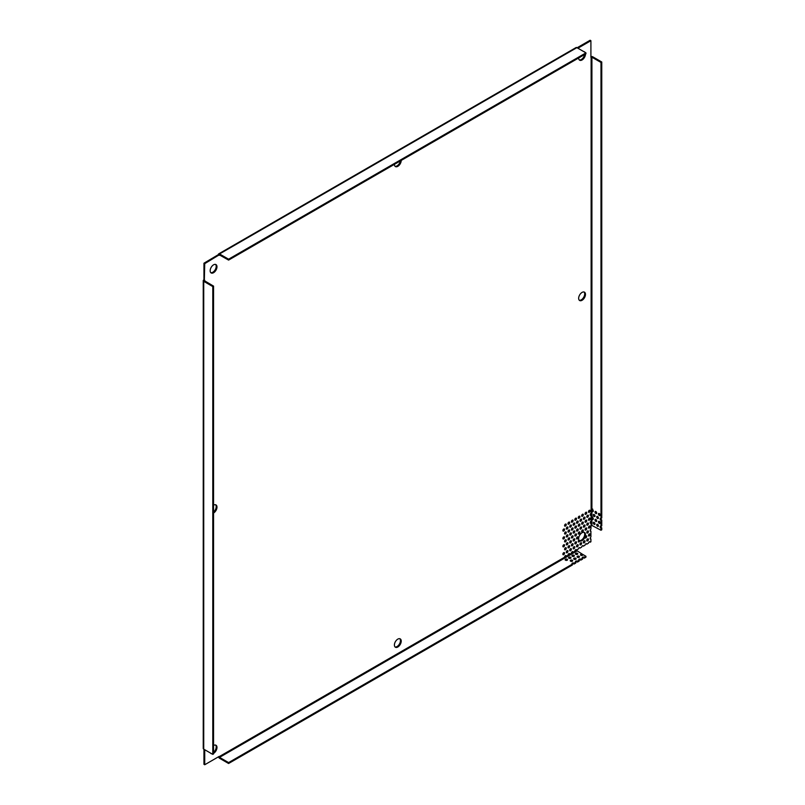 <?xml version="1.0" encoding="UTF-8"?>
<svg xmlns="http://www.w3.org/2000/svg" width="805" height="805" viewBox="0 0 805 805"><rect width="100%" height="100%" fill="white"/><g stroke="black" fill="none" stroke-linecap="round" stroke-linejoin="round"><path stroke-width="1.21" d="M210.799 272.664A4.83 2.787 120 0 0 212.792 272.261A4.83 2.787 120 0 0 215.831 268.367A4.83 2.787 120 0 0 215.559 264.422M213.567 272.704A4.83 2.787 120 0 0 216.716 268.457A4.83 2.787 120 0 0 215.982 264.593A4.83 2.787 120 0 0 213.567 264.825A4.83 2.787 120 0 0 210.417 269.081A4.83 2.787 120 0 0 211.152 272.945A4.83 2.787 120 0 0 213.567 272.704M213.567 752.373A4.83 2.787 120 0 0 215.559 745.078M213.567 753.369A4.83 2.787 120 0 0 216.716 749.123A4.83 2.787 120 0 0 215.982 745.249A4.83 2.787 120 0 0 213.567 745.49M579.298 300.245A4.83 2.787 120 0 0 581.29 299.842A4.83 2.787 120 0 0 584.319 295.948A4.83 2.787 120 0 0 584.058 292.004M582.065 300.285A4.83 2.787 120 0 0 585.215 296.039A4.83 2.787 120 0 0 584.48 292.175A4.83 2.787 120 0 0 582.065 292.406A4.83 2.787 120 0 0 578.916 296.663A4.83 2.787 120 0 0 579.65 300.527A4.83 2.787 120 0 0 582.065 300.285M579.811 540.94A4.83 2.787 120 0 0 582.065 540.618A4.83 2.787 120 0 0 585.215 536.371A4.83 2.787 120 0 0 584.48 532.497A4.83 2.787 120 0 0 582.065 532.739A4.83 2.787 120 0 0 578.906 539.994A1.208 0.694 120 0 0 578.262 541.051A1.208 0.694 120 0 0 578.473 541.906A1.208 0.694 120 0 0 579.811 540.94L579.037 540.487A4.83 2.787 120 0 0 581.29 540.175A4.83 2.787 120 0 0 584.319 536.281A4.83 2.787 120 0 0 584.058 532.336M579.298 59.922A4.83 2.787 120 0 0 581.29 59.51A4.83 2.787 120 0 0 584.611 54.549M578.654 57.99A4.83 2.787 120 0 0 579.65 60.194A4.83 2.787 120 0 0 582.065 59.962A4.83 2.787 120 0 0 585.477 54.046M585.014 52.325A4.83 2.787 120 0 0 584.48 51.842A4.83 2.787 120 0 0 583.786 51.621M213.567 512.04A4.83 2.787 120 0 0 215.559 504.755M213.567 513.037A4.83 2.787 120 0 0 216.716 508.79A4.83 2.787 120 0 0 215.982 504.916A4.83 2.787 120 0 0 213.567 505.158M590.166 514.848A1.208 0.694 120 0 0 590.236 514.808A1.208 0.694 120 0 0 590.347 514.737L591.122 515.19L591.635 514.536M591.021 515.26A1.208 0.694 120 0 0 591.122 515.19L591.122 513.228A1.208 0.694 120 0 0 591.021 513.288A1.208 0.694 120 0 0 590.226 514.345A1.208 0.694 120 0 0 590.417 515.321A1.208 0.694 120 0 0 591.021 515.26M565.432 555.641A1.208 0.694 120 0 0 564.577 557.241L566.277 556.265A1.208 0.694 120 0 0 566.026 555.581A1.208 0.694 120 0 0 565.432 555.641M568.843 553.669A1.208 0.694 120 0 0 567.998 555.269L569.688 554.293A1.208 0.694 120 0 0 569.447 553.609A1.208 0.694 120 0 0 568.843 553.669M572.254 551.697A1.208 0.694 120 0 0 571.409 553.297L573.1 552.321A1.208 0.694 120 0 0 572.858 551.636A1.208 0.694 120 0 0 572.254 551.697M577.889 48.22L590.91 40.703L590.91 57.346L591.917 57.215L600.983 62.448L600.983 518.46A1.208 0.694 -120 0 0 600.379 518.4A1.208 0.694 -120 0 0 600.188 519.366A1.208 0.694 -120 0 0 600.983 520.422L600.983 526.339A1.208 0.694 -120 0 0 600.379 526.279A1.208 0.694 -120 0 0 600.188 527.245A1.208 0.694 -120 0 0 600.983 528.301L600.983 530.254L591.122 525.021L590.91 529.116A1.208 0.694 120 0 0 590.206 530.183A1.208 0.694 120 0 0 590.417 531.079A1.208 0.694 120 0 0 590.91 531.069L590.91 536.995A1.208 0.694 120 0 0 590.206 538.062A1.208 0.694 120 0 0 590.417 538.958A1.208 0.694 120 0 0 590.91 538.948L590.91 541.785L590.156 542.218A1.208 0.694 120 0 0 589.914 541.795A1.208 0.694 120 0 0 589.31 541.846A1.208 0.694 120 0 0 588.465 543.194L586.744 544.19A1.208 0.694 120 0 0 586.503 543.757A1.208 0.694 120 0 0 585.899 543.818A1.208 0.694 120 0 0 585.054 545.166L583.333 546.162A1.208 0.694 120 0 0 583.092 545.73A1.208 0.694 120 0 0 582.488 545.79A1.208 0.694 120 0 0 581.643 547.138L579.922 548.135A1.208 0.694 120 0 0 579.681 547.702A1.208 0.694 120 0 0 579.077 547.762A1.208 0.694 120 0 0 578.231 549.111L576.511 550.097A1.208 0.694 120 0 0 576.269 549.674A1.208 0.694 120 0 0 575.666 549.735A1.208 0.694 120 0 0 574.82 551.334L576.501 550.409L582.357 554.202A1.208 0.694 0 0 0 580.858 554.293A1.208 0.694 0 0 0 580.506 554.786A1.208 0.694 0 0 0 581.25 555.43A1.208 0.694 0 0 0 582.558 555.279A1.208 0.694 0 0 0 582.921 554.786A1.208 0.694 0 0 0 582.729 554.414L585.949 556.275L584.269 557.251A1.208 0.694 0 0 0 582.558 557.251A1.208 0.694 0 0 0 582.206 557.744A1.208 0.694 0 0 0 582.558 558.237L582.558 559.133L580.858 560.119L580.858 559.223A1.208 0.694 0 0 0 579.147 559.223A1.208 0.694 0 0 0 578.795 559.717A1.208 0.694 0 0 0 579.147 560.21L579.147 561.105L577.447 562.091A1.208 0.694 0 0 0 575.736 562.091A1.208 0.694 0 0 0 575.666 562.132M590.166 522.727A1.208 0.694 120 0 0 590.236 522.687A1.208 0.694 120 0 0 590.347 522.616L591.122 523.069L591.635 522.415M591.021 523.139A1.208 0.694 120 0 0 591.122 523.069L591.122 521.107A1.208 0.694 120 0 0 591.021 521.167A1.208 0.694 120 0 0 590.226 522.234A1.208 0.694 120 0 0 590.417 523.2A1.208 0.694 120 0 0 591.021 523.139M584.188 542.832A1.208 0.694 120 0 0 584.983 541.775A1.208 0.694 120 0 0 584.792 540.809A1.208 0.694 120 0 0 584.188 540.869A1.208 0.694 120 0 0 583.404 541.926A1.208 0.694 120 0 0 583.595 542.892A1.208 0.694 120 0 0 584.188 542.832M583.343 542.429A1.208 0.694 120 0 0 583.414 542.389A1.208 0.694 120 0 0 584.269 540.829M580.777 544.804A1.208 0.694 120 0 0 581.572 543.737A1.208 0.694 120 0 0 581.381 542.771A1.208 0.694 120 0 0 580.777 542.832A1.208 0.694 120 0 0 579.992 543.898A1.208 0.694 120 0 0 580.174 544.864A1.208 0.694 120 0 0 580.777 544.804M579.932 544.391A1.208 0.694 120 0 0 580.003 544.361A1.208 0.694 120 0 0 580.858 542.801M577.366 546.776A1.208 0.694 120 0 0 578.161 545.71A1.208 0.694 120 0 0 577.97 544.744A1.208 0.694 120 0 0 577.366 544.804A1.208 0.694 120 0 0 576.581 545.871A1.208 0.694 120 0 0 576.762 546.837A1.208 0.694 120 0 0 577.366 546.776M576.521 546.364A1.208 0.694 120 0 0 576.591 546.323A1.208 0.694 120 0 0 577.437 544.764M570.544 550.711A1.208 0.694 120 0 0 571.329 549.654A1.208 0.694 120 0 0 571.148 548.688A1.208 0.694 120 0 0 570.544 548.748A1.208 0.694 120 0 0 569.759 549.805A1.208 0.694 120 0 0 569.94 550.771A1.208 0.694 120 0 0 570.544 550.711M569.698 550.308A1.208 0.694 120 0 0 569.769 550.268A1.208 0.694 120 0 0 570.614 548.708M567.133 552.683A1.208 0.694 120 0 0 567.917 551.626A1.208 0.694 120 0 0 567.736 550.65A1.208 0.694 120 0 0 567.133 550.711A1.208 0.694 120 0 0 566.348 551.777A1.208 0.694 120 0 0 566.529 552.743A1.208 0.694 120 0 0 567.133 552.683M566.287 552.27A1.208 0.694 120 0 0 566.358 552.24A1.208 0.694 120 0 0 567.203 550.68M563.721 554.655A1.208 0.694 120 0 0 564.506 553.588A1.208 0.694 120 0 0 564.325 552.622A1.208 0.694 120 0 0 563.721 552.683A1.208 0.694 120 0 0 562.937 553.749A1.208 0.694 120 0 0 563.118 554.715A1.208 0.694 120 0 0 563.721 554.655M562.876 554.242A1.208 0.694 120 0 0 562.947 554.202A1.208 0.694 120 0 0 563.792 552.643M589.31 535.939A1.208 0.694 120 0 0 590.095 534.882A1.208 0.694 120 0 0 589.914 533.906A1.208 0.694 120 0 0 589.31 533.967A1.208 0.694 120 0 0 588.525 535.033A1.208 0.694 120 0 0 588.707 535.999A1.208 0.694 120 0 0 589.31 535.939M588.465 535.526A1.208 0.694 120 0 0 588.536 535.496A1.208 0.694 120 0 0 589.381 533.936M585.899 537.911A1.208 0.694 120 0 0 586.684 536.844A1.208 0.694 120 0 0 586.503 535.878A1.208 0.694 120 0 0 585.899 535.939A1.208 0.694 120 0 0 585.114 537.005A1.208 0.694 120 0 0 585.295 537.971A1.208 0.694 120 0 0 585.899 537.911M585.054 537.499A1.208 0.694 120 0 0 585.124 537.458A1.208 0.694 120 0 0 585.97 535.899M575.666 543.818A1.208 0.694 120 0 0 576.45 542.761A1.208 0.694 120 0 0 576.269 541.795A1.208 0.694 120 0 0 575.666 541.846A1.208 0.694 120 0 0 574.871 542.912A1.208 0.694 120 0 0 575.062 543.878A1.208 0.694 120 0 0 575.666 543.818M574.81 543.405A1.208 0.694 120 0 0 574.881 543.375A1.208 0.694 120 0 0 575.736 541.815M572.254 545.79A1.208 0.694 120 0 0 573.039 544.723A1.208 0.694 120 0 0 572.858 543.757A1.208 0.694 120 0 0 572.254 543.818A1.208 0.694 120 0 0 571.459 544.884A1.208 0.694 120 0 0 571.651 545.85A1.208 0.694 120 0 0 572.254 545.79M571.399 545.377A1.208 0.694 120 0 0 571.47 545.337A1.208 0.694 120 0 0 572.325 543.778M587.61 540.869A1.208 0.694 120 0 0 588.395 539.803A1.208 0.694 120 0 0 588.203 538.837A1.208 0.694 120 0 0 587.61 538.897A1.208 0.694 120 0 0 586.815 539.954A1.208 0.694 120 0 0 587.006 540.93A1.208 0.694 120 0 0 587.61 540.869M586.754 540.457A1.208 0.694 120 0 0 586.825 540.417A1.208 0.694 120 0 0 587.68 538.857M573.955 548.748A1.208 0.694 120 0 0 574.75 547.682A1.208 0.694 120 0 0 574.559 546.716A1.208 0.694 120 0 0 573.955 546.776A1.208 0.694 120 0 0 573.17 547.843A1.208 0.694 120 0 0 573.351 548.809A1.208 0.694 120 0 0 573.955 548.748M573.11 548.336A1.208 0.694 120 0 0 573.18 548.296A1.208 0.694 120 0 0 574.025 546.736M568.843 547.762A1.208 0.694 120 0 0 569.628 546.696A1.208 0.694 120 0 0 569.447 545.73A1.208 0.694 120 0 0 568.843 545.79A1.208 0.694 120 0 0 568.048 546.857A1.208 0.694 120 0 0 568.239 547.823A1.208 0.694 120 0 0 568.843 547.762M567.988 547.35A1.208 0.694 120 0 0 568.058 547.309A1.208 0.694 120 0 0 568.914 545.75M565.432 549.735A1.208 0.694 120 0 0 566.217 548.668A1.208 0.694 120 0 0 566.026 547.702A1.208 0.694 120 0 0 565.432 547.762A1.208 0.694 120 0 0 564.637 548.819A1.208 0.694 120 0 0 564.828 549.785A1.208 0.694 120 0 0 565.432 549.735M564.577 549.322A1.208 0.694 120 0 0 564.647 549.282A1.208 0.694 120 0 0 565.502 547.722M577.366 538.897A1.208 0.694 120 0 0 578.161 537.831A1.208 0.694 120 0 0 577.97 536.865A1.208 0.694 120 0 0 577.366 536.925A1.208 0.694 120 0 0 576.581 537.992A1.208 0.694 120 0 0 576.762 538.958A1.208 0.694 120 0 0 577.366 538.897M576.521 538.485A1.208 0.694 120 0 0 576.591 538.444A1.208 0.694 120 0 0 577.437 536.885M570.544 542.832A1.208 0.694 120 0 0 571.329 541.775A1.208 0.694 120 0 0 571.148 540.809A1.208 0.694 120 0 0 570.544 540.869A1.208 0.694 120 0 0 569.759 541.926A1.208 0.694 120 0 0 569.94 542.892A1.208 0.694 120 0 0 570.544 542.832M569.698 542.429A1.208 0.694 120 0 0 569.769 542.389A1.208 0.694 120 0 0 570.614 540.829M567.133 544.804A1.208 0.694 120 0 0 567.917 543.737A1.208 0.694 120 0 0 567.736 542.771A1.208 0.694 120 0 0 567.133 542.832A1.208 0.694 120 0 0 566.348 543.898A1.208 0.694 120 0 0 566.529 544.864A1.208 0.694 120 0 0 567.133 544.804M566.287 544.391A1.208 0.694 120 0 0 566.358 544.351A1.208 0.694 120 0 0 567.203 542.801M563.721 546.776A1.208 0.694 120 0 0 564.506 545.71A1.208 0.694 120 0 0 564.325 544.744A1.208 0.694 120 0 0 563.721 544.804A1.208 0.694 120 0 0 562.937 545.871A1.208 0.694 120 0 0 563.118 546.837A1.208 0.694 120 0 0 563.721 546.776M562.876 546.364A1.208 0.694 120 0 0 562.947 546.323A1.208 0.694 120 0 0 563.792 544.764M589.31 528.06A1.208 0.694 120 0 0 590.095 526.993A1.208 0.694 120 0 0 589.914 526.027A1.208 0.694 120 0 0 589.31 526.088A1.208 0.694 120 0 0 588.525 527.154A1.208 0.694 120 0 0 588.707 528.12A1.208 0.694 120 0 0 589.31 528.06M588.465 527.647A1.208 0.694 120 0 0 588.536 527.607A1.208 0.694 120 0 0 589.381 526.057M585.899 530.032A1.208 0.694 120 0 0 586.684 528.966A1.208 0.694 120 0 0 586.503 528A1.208 0.694 120 0 0 585.899 528.06A1.208 0.694 120 0 0 585.114 529.127A1.208 0.694 120 0 0 585.295 530.092A1.208 0.694 120 0 0 585.899 530.032M585.054 529.62A1.208 0.694 120 0 0 585.124 529.579A1.208 0.694 120 0 0 585.97 528.02M582.488 532.004A1.208 0.694 120 0 0 583.273 530.938A1.208 0.694 120 0 0 583.092 529.972A1.208 0.694 120 0 0 582.488 530.032A1.208 0.694 120 0 0 581.703 531.099A1.208 0.694 120 0 0 581.884 532.065A1.208 0.694 120 0 0 582.488 532.004M581.633 531.592A1.208 0.694 120 0 0 581.713 531.552A1.208 0.694 120 0 0 582.558 529.992M579.077 533.967A1.208 0.694 120 0 0 579.862 532.91A1.208 0.694 120 0 0 579.681 531.944A1.208 0.694 120 0 0 579.077 532.004A1.208 0.694 120 0 0 578.292 533.061A1.208 0.694 120 0 0 578.473 534.027A1.208 0.694 120 0 0 579.077 533.967M578.221 533.564A1.208 0.694 120 0 0 578.302 533.524A1.208 0.694 120 0 0 579.147 531.964M575.666 535.939A1.208 0.694 120 0 0 576.45 534.882A1.208 0.694 120 0 0 576.269 533.906A1.208 0.694 120 0 0 575.666 533.967A1.208 0.694 120 0 0 574.871 535.033A1.208 0.694 120 0 0 575.062 535.999A1.208 0.694 120 0 0 575.666 535.939M574.81 535.526A1.208 0.694 120 0 0 574.881 535.496A1.208 0.694 120 0 0 575.736 533.936M572.254 537.911A1.208 0.694 120 0 0 573.039 536.844A1.208 0.694 120 0 0 572.858 535.878A1.208 0.694 120 0 0 572.254 535.939A1.208 0.694 120 0 0 571.459 537.005A1.208 0.694 120 0 0 571.651 537.971A1.208 0.694 120 0 0 572.254 537.911M571.399 537.499A1.208 0.694 120 0 0 571.47 537.458A1.208 0.694 120 0 0 572.325 535.899M587.61 532.99A1.208 0.694 120 0 0 588.395 531.924A1.208 0.694 120 0 0 588.203 530.958A1.208 0.694 120 0 0 587.61 531.018A1.208 0.694 120 0 0 586.815 532.075A1.208 0.694 120 0 0 587.006 533.041A1.208 0.694 120 0 0 587.61 532.99M586.754 532.578A1.208 0.694 120 0 0 586.825 532.538A1.208 0.694 120 0 0 587.68 530.978M573.955 540.869A1.208 0.694 120 0 0 574.75 539.803A1.208 0.694 120 0 0 574.559 538.837A1.208 0.694 120 0 0 573.955 538.897A1.208 0.694 120 0 0 573.17 539.954A1.208 0.694 120 0 0 573.351 540.93A1.208 0.694 120 0 0 573.955 540.869M573.11 540.457A1.208 0.694 120 0 0 573.18 540.417A1.208 0.694 120 0 0 574.025 538.857M568.843 539.883A1.208 0.694 120 0 0 569.628 538.817A1.208 0.694 120 0 0 569.447 537.851A1.208 0.694 120 0 0 568.843 537.911A1.208 0.694 120 0 0 568.048 538.978A1.208 0.694 120 0 0 568.239 539.944A1.208 0.694 120 0 0 568.843 539.883M567.988 539.471A1.208 0.694 120 0 0 568.058 539.431A1.208 0.694 120 0 0 568.914 537.871M565.432 541.846A1.208 0.694 120 0 0 566.217 540.789A1.208 0.694 120 0 0 566.026 539.823A1.208 0.694 120 0 0 565.432 539.883A1.208 0.694 120 0 0 564.637 540.94A1.208 0.694 120 0 0 564.828 541.906A1.208 0.694 120 0 0 565.432 541.846M564.577 541.443A1.208 0.694 120 0 0 564.647 541.403A1.208 0.694 120 0 0 565.502 539.843M584.188 527.074A1.208 0.694 120 0 0 584.983 526.017A1.208 0.694 120 0 0 584.792 525.051A1.208 0.694 120 0 0 584.188 525.102A1.208 0.694 120 0 0 583.404 526.168A1.208 0.694 120 0 0 583.595 527.134A1.208 0.694 120 0 0 584.188 527.074M583.343 526.661A1.208 0.694 120 0 0 583.414 526.631A1.208 0.694 120 0 0 584.269 525.071M580.777 529.046A1.208 0.694 120 0 0 581.572 527.979A1.208 0.694 120 0 0 581.381 527.013A1.208 0.694 120 0 0 580.777 527.074A1.208 0.694 120 0 0 579.992 528.14A1.208 0.694 120 0 0 580.174 529.106A1.208 0.694 120 0 0 580.777 529.046M579.932 528.633A1.208 0.694 120 0 0 580.003 528.593A1.208 0.694 120 0 0 580.858 527.034M577.366 531.018A1.208 0.694 120 0 0 578.161 529.952A1.208 0.694 120 0 0 577.97 528.986A1.208 0.694 120 0 0 577.366 529.046A1.208 0.694 120 0 0 576.581 530.113A1.208 0.694 120 0 0 576.762 531.079A1.208 0.694 120 0 0 577.366 531.018M576.521 530.606A1.208 0.694 120 0 0 576.591 530.565A1.208 0.694 120 0 0 577.437 529.006M570.544 534.953A1.208 0.694 120 0 0 571.329 533.896A1.208 0.694 120 0 0 571.148 532.93A1.208 0.694 120 0 0 570.544 532.99A1.208 0.694 120 0 0 569.759 534.047A1.208 0.694 120 0 0 569.94 535.013A1.208 0.694 120 0 0 570.544 534.953M569.698 534.54A1.208 0.694 120 0 0 569.769 534.51A1.208 0.694 120 0 0 570.614 532.95M567.133 536.925A1.208 0.694 120 0 0 567.917 535.858A1.208 0.694 120 0 0 567.736 534.892A1.208 0.694 120 0 0 567.133 534.953A1.208 0.694 120 0 0 566.348 536.019A1.208 0.694 120 0 0 566.529 536.985A1.208 0.694 120 0 0 567.133 536.925M566.287 536.512A1.208 0.694 120 0 0 566.358 536.472A1.208 0.694 120 0 0 567.203 534.912M563.721 538.897A1.208 0.694 120 0 0 564.506 537.831A1.208 0.694 120 0 0 564.325 536.865A1.208 0.694 120 0 0 563.721 536.925A1.208 0.694 120 0 0 562.937 537.992A1.208 0.694 120 0 0 563.118 538.958A1.208 0.694 120 0 0 563.721 538.897M562.876 538.485A1.208 0.694 120 0 0 562.947 538.444A1.208 0.694 120 0 0 563.792 536.885M589.31 520.181A1.208 0.694 120 0 0 590.095 519.114A1.208 0.694 120 0 0 589.914 518.148A1.208 0.694 120 0 0 589.31 518.209A1.208 0.694 120 0 0 588.525 519.275A1.208 0.694 120 0 0 588.707 520.241A1.208 0.694 120 0 0 589.31 520.181M588.465 519.768A1.208 0.694 120 0 0 588.536 519.728A1.208 0.694 120 0 0 589.381 518.168M585.899 522.153A1.208 0.694 120 0 0 586.684 521.087A1.208 0.694 120 0 0 586.503 520.121A1.208 0.694 120 0 0 585.899 520.181A1.208 0.694 120 0 0 585.114 521.248A1.208 0.694 120 0 0 585.295 522.214A1.208 0.694 120 0 0 585.899 522.153M585.054 521.741A1.208 0.694 120 0 0 585.124 521.7A1.208 0.694 120 0 0 585.97 520.141M582.488 524.125A1.208 0.694 120 0 0 583.273 523.059A1.208 0.694 120 0 0 583.092 522.093A1.208 0.694 120 0 0 582.488 522.153A1.208 0.694 120 0 0 581.703 523.21A1.208 0.694 120 0 0 581.884 524.176A1.208 0.694 120 0 0 582.488 524.125M581.633 523.713A1.208 0.694 120 0 0 581.713 523.673A1.208 0.694 120 0 0 582.558 522.113M579.077 526.088A1.208 0.694 120 0 0 579.862 525.031A1.208 0.694 120 0 0 579.681 524.065A1.208 0.694 120 0 0 579.077 524.125A1.208 0.694 120 0 0 578.292 525.182A1.208 0.694 120 0 0 578.473 526.148A1.208 0.694 120 0 0 579.077 526.088M578.221 525.675A1.208 0.694 120 0 0 578.302 525.645A1.208 0.694 120 0 0 579.147 524.085M575.666 528.06A1.208 0.694 120 0 0 576.45 526.993A1.208 0.694 120 0 0 576.269 526.027A1.208 0.694 120 0 0 575.666 526.088A1.208 0.694 120 0 0 574.871 527.154A1.208 0.694 120 0 0 575.062 528.12A1.208 0.694 120 0 0 575.666 528.06M574.81 527.647A1.208 0.694 120 0 0 574.881 527.607A1.208 0.694 120 0 0 575.736 526.057M572.254 530.032A1.208 0.694 120 0 0 573.039 528.966A1.208 0.694 120 0 0 572.858 528A1.208 0.694 120 0 0 572.254 528.06A1.208 0.694 120 0 0 571.459 529.127A1.208 0.694 120 0 0 571.651 530.092A1.208 0.694 120 0 0 572.254 530.032M571.399 529.62A1.208 0.694 120 0 0 571.47 529.579A1.208 0.694 120 0 0 572.325 528.02M587.61 525.102A1.208 0.694 120 0 0 588.395 524.045A1.208 0.694 120 0 0 588.203 523.079A1.208 0.694 120 0 0 587.61 523.139A1.208 0.694 120 0 0 586.815 524.196A1.208 0.694 120 0 0 587.006 525.162A1.208 0.694 120 0 0 587.61 525.102M586.754 524.699A1.208 0.694 120 0 0 586.825 524.659A1.208 0.694 120 0 0 587.68 523.099M573.955 532.99A1.208 0.694 120 0 0 574.75 531.924A1.208 0.694 120 0 0 574.559 530.958A1.208 0.694 120 0 0 573.955 531.018A1.208 0.694 120 0 0 573.17 532.075A1.208 0.694 120 0 0 573.351 533.041A1.208 0.694 120 0 0 573.955 532.99M573.11 532.578A1.208 0.694 120 0 0 573.18 532.538A1.208 0.694 120 0 0 574.025 530.978M568.843 532.004A1.208 0.694 120 0 0 569.628 530.938A1.208 0.694 120 0 0 569.447 529.972A1.208 0.694 120 0 0 568.843 530.032A1.208 0.694 120 0 0 568.048 531.089A1.208 0.694 120 0 0 568.239 532.065A1.208 0.694 120 0 0 568.843 532.004M567.988 531.592A1.208 0.694 120 0 0 568.058 531.552A1.208 0.694 120 0 0 568.914 529.992M565.432 533.967A1.208 0.694 120 0 0 566.217 532.91A1.208 0.694 120 0 0 566.026 531.944A1.208 0.694 120 0 0 565.432 532.004A1.208 0.694 120 0 0 564.637 533.061A1.208 0.694 120 0 0 564.828 534.027A1.208 0.694 120 0 0 565.432 533.967M564.577 533.564A1.208 0.694 120 0 0 564.647 533.524A1.208 0.694 120 0 0 565.502 531.964M584.188 519.195A1.208 0.694 120 0 0 584.983 518.128A1.208 0.694 120 0 0 584.792 517.162A1.208 0.694 120 0 0 584.188 517.223A1.208 0.694 120 0 0 583.404 518.289A1.208 0.694 120 0 0 583.595 519.255A1.208 0.694 120 0 0 584.188 519.195M583.343 518.782A1.208 0.694 120 0 0 583.414 518.752A1.208 0.694 120 0 0 584.269 517.192M580.777 521.167A1.208 0.694 120 0 0 581.572 520.1A1.208 0.694 120 0 0 581.381 519.134A1.208 0.694 120 0 0 580.777 519.195A1.208 0.694 120 0 0 579.992 520.261A1.208 0.694 120 0 0 580.174 521.227A1.208 0.694 120 0 0 580.777 521.167M579.932 520.755A1.208 0.694 120 0 0 580.003 520.714A1.208 0.694 120 0 0 580.858 519.155M577.366 523.139A1.208 0.694 120 0 0 578.161 522.073A1.208 0.694 120 0 0 577.97 521.107A1.208 0.694 120 0 0 577.366 521.167A1.208 0.694 120 0 0 576.581 522.234A1.208 0.694 120 0 0 576.762 523.2A1.208 0.694 120 0 0 577.366 523.139M576.521 522.727A1.208 0.694 120 0 0 576.591 522.687A1.208 0.694 120 0 0 577.437 521.127M570.544 527.074A1.208 0.694 120 0 0 571.329 526.017A1.208 0.694 120 0 0 571.148 525.041A1.208 0.694 120 0 0 570.544 525.102A1.208 0.694 120 0 0 569.759 526.168A1.208 0.694 120 0 0 569.94 527.134A1.208 0.694 120 0 0 570.544 527.074M569.698 526.661A1.208 0.694 120 0 0 569.769 526.631A1.208 0.694 120 0 0 570.614 525.071M567.133 529.046A1.208 0.694 120 0 0 567.917 527.979A1.208 0.694 120 0 0 567.736 527.013A1.208 0.694 120 0 0 567.133 527.074A1.208 0.694 120 0 0 566.348 528.14A1.208 0.694 120 0 0 566.529 529.106A1.208 0.694 120 0 0 567.133 529.046M566.287 528.633A1.208 0.694 120 0 0 566.358 528.593A1.208 0.694 120 0 0 567.203 527.034M563.721 531.018A1.208 0.694 120 0 0 564.506 529.952A1.208 0.694 120 0 0 564.325 528.986A1.208 0.694 120 0 0 563.721 529.046A1.208 0.694 120 0 0 562.937 530.113A1.208 0.694 120 0 0 563.118 531.079A1.208 0.694 120 0 0 563.721 531.018M562.876 530.606A1.208 0.694 120 0 0 562.947 530.565A1.208 0.694 120 0 0 563.792 529.006M589.31 512.302A1.208 0.694 120 0 0 590.095 511.235A1.208 0.694 120 0 0 589.914 510.269A1.208 0.694 120 0 0 589.31 510.33A1.208 0.694 120 0 0 588.525 511.396A1.208 0.694 120 0 0 588.707 512.362A1.208 0.694 120 0 0 589.31 512.302M588.465 511.889A1.208 0.694 120 0 0 588.536 511.849A1.208 0.694 120 0 0 589.381 510.29M585.899 514.274A1.208 0.694 120 0 0 586.684 513.208A1.208 0.694 120 0 0 586.503 512.242A1.208 0.694 120 0 0 585.899 512.302A1.208 0.694 120 0 0 585.114 513.369A1.208 0.694 120 0 0 585.295 514.335A1.208 0.694 120 0 0 585.899 514.274M585.054 513.862A1.208 0.694 120 0 0 585.124 513.821A1.208 0.694 120 0 0 585.97 512.262M582.488 516.236A1.208 0.694 120 0 0 583.273 515.18A1.208 0.694 120 0 0 583.092 514.214A1.208 0.694 120 0 0 582.488 514.274A1.208 0.694 120 0 0 581.703 515.331A1.208 0.694 120 0 0 581.884 516.297A1.208 0.694 120 0 0 582.488 516.236M581.633 515.834A1.208 0.694 120 0 0 581.713 515.794A1.208 0.694 120 0 0 582.558 514.234M579.077 518.209A1.208 0.694 120 0 0 579.862 517.152A1.208 0.694 120 0 0 579.681 516.186A1.208 0.694 120 0 0 579.077 516.236A1.208 0.694 120 0 0 578.292 517.303A1.208 0.694 120 0 0 578.473 518.269A1.208 0.694 120 0 0 579.077 518.209M578.221 517.796A1.208 0.694 120 0 0 578.302 517.766A1.208 0.694 120 0 0 579.147 516.206M575.666 520.181A1.208 0.694 120 0 0 576.45 519.114A1.208 0.694 120 0 0 576.269 518.148A1.208 0.694 120 0 0 575.666 518.209A1.208 0.694 120 0 0 574.871 519.275A1.208 0.694 120 0 0 575.062 520.241A1.208 0.694 120 0 0 575.666 520.181M574.81 519.768A1.208 0.694 120 0 0 574.881 519.728A1.208 0.694 120 0 0 575.736 518.168M572.254 522.153A1.208 0.694 120 0 0 573.039 521.087A1.208 0.694 120 0 0 572.858 520.121A1.208 0.694 120 0 0 572.254 520.181A1.208 0.694 120 0 0 571.459 521.248A1.208 0.694 120 0 0 571.651 522.214A1.208 0.694 120 0 0 572.254 522.153M571.399 521.741A1.208 0.694 120 0 0 571.47 521.7A1.208 0.694 120 0 0 572.325 520.141M587.61 517.223A1.208 0.694 120 0 0 588.395 516.166A1.208 0.694 120 0 0 588.203 515.2A1.208 0.694 120 0 0 587.61 515.26A1.208 0.694 120 0 0 586.815 516.317A1.208 0.694 120 0 0 587.006 517.283A1.208 0.694 120 0 0 587.61 517.223M586.754 516.82A1.208 0.694 120 0 0 586.825 516.78A1.208 0.694 120 0 0 587.68 515.22M573.955 525.102A1.208 0.694 120 0 0 574.75 524.045A1.208 0.694 120 0 0 574.559 523.079A1.208 0.694 120 0 0 573.955 523.139A1.208 0.694 120 0 0 573.17 524.196A1.208 0.694 120 0 0 573.351 525.162A1.208 0.694 120 0 0 573.955 525.102M573.11 524.699A1.208 0.694 120 0 0 573.18 524.659A1.208 0.694 120 0 0 574.025 523.099M568.843 524.125A1.208 0.694 120 0 0 569.628 523.059A1.208 0.694 120 0 0 569.447 522.093A1.208 0.694 120 0 0 568.843 522.153A1.208 0.694 120 0 0 568.048 523.21A1.208 0.694 120 0 0 568.239 524.176A1.208 0.694 120 0 0 568.843 524.125M567.988 523.713A1.208 0.694 120 0 0 568.058 523.673A1.208 0.694 120 0 0 568.914 522.113M565.432 526.088A1.208 0.694 120 0 0 566.217 525.031A1.208 0.694 120 0 0 566.026 524.065A1.208 0.694 120 0 0 565.432 524.125A1.208 0.694 120 0 0 564.637 525.182A1.208 0.694 120 0 0 564.828 526.148A1.208 0.694 120 0 0 565.432 526.088M564.577 525.675A1.208 0.694 120 0 0 564.647 525.645A1.208 0.694 120 0 0 565.502 524.085M395.044 166.293A4.83 2.787 120 0 0 397.036 165.88A4.83 2.787 120 0 0 400.357 160.919M394.4 164.361A4.83 2.787 120 0 0 395.406 166.575A4.83 2.787 120 0 0 397.821 166.333A4.83 2.787 120 0 0 401.232 160.426M395.044 646.958A4.83 2.787 120 0 0 397.036 646.546A4.83 2.787 120 0 0 400.075 642.652A4.83 2.787 120 0 0 399.803 638.707M397.821 646.999A4.83 2.787 120 0 0 400.971 642.742A4.83 2.787 120 0 0 400.226 638.878A4.83 2.787 120 0 0 397.821 639.12A4.83 2.787 120 0 0 394.661 643.366A4.83 2.787 120 0 0 395.406 647.23A4.83 2.787 120 0 0 397.821 646.999M593.305 511.064A1.208 0.694 -120 0 0 592.822 509.897A1.208 0.694 -120 0 0 591.917 509.495L591.917 511.034A1.208 0.694 -120 0 0 593.054 511.618A1.208 0.694 -120 0 0 593.305 511.064M593.305 518.943A1.208 0.694 -120 0 0 592.822 517.786A1.208 0.694 -120 0 0 591.917 517.384L591.917 518.913A1.208 0.694 -120 0 0 593.054 519.497A1.208 0.694 -120 0 0 593.305 518.943M596.716 524.86A1.208 0.694 -120 0 0 597.24 526.067A1.208 0.694 -120 0 0 598.175 526.4A1.208 0.694 -120 0 0 598.417 525.846A1.208 0.694 -120 0 0 597.894 524.629A1.208 0.694 -120 0 0 596.968 524.307A1.208 0.694 -120 0 0 596.716 524.86M597.501 524.327A1.208 0.694 -120 0 0 597.491 524.407A1.208 0.694 -120 0 0 598.417 525.927M593.305 522.888A1.208 0.694 -120 0 0 593.828 524.105A1.208 0.694 -120 0 0 594.764 524.427A1.208 0.694 -120 0 0 595.006 523.874A1.208 0.694 -120 0 0 594.482 522.656A1.208 0.694 -120 0 0 593.557 522.334A1.208 0.694 -120 0 0 593.305 522.888M594.08 522.354A1.208 0.694 -120 0 0 594.08 522.435A1.208 0.694 -120 0 0 595.006 523.954M598.417 521.902A1.208 0.694 -120 0 0 598.95 523.119A1.208 0.694 -120 0 0 599.876 523.441A1.208 0.694 -120 0 0 600.128 522.888A1.208 0.694 -120 0 0 599.604 521.67A1.208 0.694 -120 0 0 598.668 521.348A1.208 0.694 -120 0 0 598.417 521.902M599.202 521.368A1.208 0.694 -120 0 0 599.202 521.449A1.208 0.694 -120 0 0 600.128 522.968M595.006 519.929A1.208 0.694 -120 0 0 595.539 521.147A1.208 0.694 -120 0 0 596.465 521.469A1.208 0.694 -120 0 0 596.716 520.915A1.208 0.694 -120 0 0 596.193 519.708A1.208 0.694 -120 0 0 595.257 519.376A1.208 0.694 -120 0 0 595.006 519.929M595.791 519.406A1.208 0.694 -120 0 0 595.791 519.487A1.208 0.694 -120 0 0 596.716 520.996M596.716 516.981A1.208 0.694 -120 0 0 597.24 518.189A1.208 0.694 -120 0 0 598.175 518.511A1.208 0.694 -120 0 0 598.417 517.967A1.208 0.694 -120 0 0 597.894 516.75A1.208 0.694 -120 0 0 596.968 516.428A1.208 0.694 -120 0 0 596.716 516.981M597.501 516.448A1.208 0.694 -120 0 0 597.491 516.528A1.208 0.694 -120 0 0 598.417 518.048M593.305 515.009A1.208 0.694 -120 0 0 593.828 516.226A1.208 0.694 -120 0 0 594.764 516.548A1.208 0.694 -120 0 0 595.006 515.995A1.208 0.694 -120 0 0 594.482 514.777A1.208 0.694 -120 0 0 593.557 514.455A1.208 0.694 -120 0 0 593.305 515.009M594.08 514.476A1.208 0.694 -120 0 0 594.08 514.556A1.208 0.694 -120 0 0 595.006 516.075M598.417 514.023A1.208 0.694 -120 0 0 598.95 515.24A1.208 0.694 -120 0 0 599.876 515.562A1.208 0.694 -120 0 0 600.128 515.009A1.208 0.694 -120 0 0 599.604 513.791A1.208 0.694 -120 0 0 598.668 513.469A1.208 0.694 -120 0 0 598.417 514.023M599.202 513.489A1.208 0.694 -120 0 0 599.202 513.57A1.208 0.694 -120 0 0 600.128 515.089M595.006 512.05A1.208 0.694 -120 0 0 595.539 513.268A1.208 0.694 -120 0 0 596.465 513.59A1.208 0.694 -120 0 0 596.716 513.037A1.208 0.694 -120 0 0 596.193 511.829A1.208 0.694 -120 0 0 595.257 511.497A1.208 0.694 -120 0 0 595.006 512.05M595.791 511.527A1.208 0.694 -120 0 0 595.791 511.608A1.208 0.694 -120 0 0 596.716 513.117M584.269 557.251L584.269 558.147A1.208 0.694 0 0 0 582.558 558.147A1.208 0.694 0 0 0 582.498 558.197M582.729 555.158L582.729 554.414M582.357 554.202L582.357 555.098A1.208 0.694 0 0 0 580.858 555.198A1.208 0.694 0 0 0 580.787 555.239M579.147 560.21L577.447 561.196A1.208 0.694 0 0 0 575.736 561.196A1.208 0.694 0 0 0 575.384 561.679A1.208 0.694 0 0 0 575.736 562.172L574.035 563.158A1.208 0.694 0 0 0 572.325 563.158A1.208 0.694 0 0 0 571.973 563.651A1.208 0.694 0 0 0 572.325 564.144L572.325 565.04L228.59 763.492L228.59 762.597L219.534 757.364L219.141 756.428L204.722 764.75L204.722 749.717M574.035 563.158L574.035 564.063A1.208 0.694 0 0 0 572.325 564.063A1.208 0.694 0 0 0 572.254 564.104M575.736 562.172L575.736 563.077L574.035 564.063M580.858 560.119A1.208 0.694 0 0 0 579.147 560.119A1.208 0.694 0 0 0 579.077 560.159M579.147 557.251A1.208 0.694 0 0 0 579.499 556.758A1.208 0.694 0 0 0 578.755 556.114A1.208 0.694 0 0 0 577.447 556.265A1.208 0.694 0 0 0 577.094 556.758A1.208 0.694 0 0 0 577.839 557.402A1.208 0.694 0 0 0 579.147 557.251M579.218 557.211A1.208 0.694 0 0 0 577.447 557.161A1.208 0.694 0 0 0 577.376 557.211M575.736 559.223A1.208 0.694 0 0 0 576.088 558.73A1.208 0.694 0 0 0 575.344 558.086A1.208 0.694 0 0 0 574.035 558.237A1.208 0.694 0 0 0 573.683 558.73A1.208 0.694 0 0 0 574.428 559.374A1.208 0.694 0 0 0 575.736 559.223M575.806 559.173A1.208 0.694 0 0 0 574.035 559.133A1.208 0.694 0 0 0 573.965 559.173M572.325 561.196A1.208 0.694 0 0 0 572.677 560.703A1.208 0.694 0 0 0 571.932 560.059A1.208 0.694 0 0 0 570.624 560.21A1.208 0.694 0 0 0 570.262 560.703A1.208 0.694 0 0 0 571.017 561.347A1.208 0.694 0 0 0 572.325 561.196M572.395 561.145A1.208 0.694 0 0 0 570.624 561.105A1.208 0.694 0 0 0 570.554 561.145M574.035 556.265A1.208 0.694 0 0 0 574.388 555.772A1.208 0.694 0 0 0 573.643 555.128A1.208 0.694 0 0 0 572.325 555.279A1.208 0.694 0 0 0 571.973 555.772A1.208 0.694 0 0 0 572.717 556.416A1.208 0.694 0 0 0 574.035 556.265M574.106 556.225A1.208 0.694 0 0 0 572.325 556.175A1.208 0.694 0 0 0 572.254 556.225M570.624 558.237A1.208 0.694 0 0 0 570.976 557.744A1.208 0.694 0 0 0 570.232 557.1A1.208 0.694 0 0 0 568.914 557.251A1.208 0.694 0 0 0 568.561 557.744A1.208 0.694 0 0 0 569.306 558.388A1.208 0.694 0 0 0 570.624 558.237M570.685 558.197A1.208 0.694 0 0 0 568.914 558.147A1.208 0.694 0 0 0 568.843 558.197M567.213 560.21A1.208 0.694 0 0 0 567.565 559.717A1.208 0.694 0 0 0 566.821 559.073A1.208 0.694 0 0 0 565.502 559.223A1.208 0.694 0 0 0 565.15 559.717A1.208 0.694 0 0 0 565.895 560.361A1.208 0.694 0 0 0 567.213 560.21M567.273 560.159A1.208 0.694 0 0 0 565.502 560.119A1.208 0.694 0 0 0 565.432 560.159M577.447 554.293A1.208 0.694 0 0 0 577.799 553.8A1.208 0.694 0 0 0 577.054 553.156A1.208 0.694 0 0 0 575.736 553.307A1.208 0.694 0 0 0 575.384 553.8A1.208 0.694 0 0 0 576.128 554.444A1.208 0.694 0 0 0 577.447 554.293M577.517 554.253A1.208 0.694 0 0 0 575.736 554.212A1.208 0.694 0 0 0 575.666 554.253M210.618 753.118A4.83 2.787 120 0 0 211.152 753.611A4.83 2.787 120 0 0 211.846 753.822M203.725 281.337A1.66 0.956 180 0 1 203.242 280.663L203.242 748.459A1.66 0.956 0 0 0 203.725 749.143L203.725 281.337L212.792 286.57L212.792 754.376L213.567 753.923L213.567 286.117L204.339 280.663L204.722 263.658L219.252 254.833L228.59 260.096L585.949 53.774L585.949 52.878L228.59 259.19L219.534 253.957L576.893 47.646A1.66 0.956 -120 0 0 576.058 47.555L218.698 253.877A1.66 0.956 60 0 1 219.534 253.957M578.221 541.443A1.208 0.694 120 0 0 579.037 540.487M577.105 47.767L590.135 40.25L590.91 40.703M218.698 253.877A1.66 0.956 60 0 0 218.356 254.642L203.947 263.215L204.722 263.658M218.356 254.893L219.141 255.336M204.722 280.301L203.725 279.979A1.66 0.956 180 0 0 203.242 280.663M203.947 263.215L203.947 279.858M203.947 749.264L203.947 764.297L204.722 764.75M565.965 557.02L566.277 556.265L565.492 555.812A1.208 0.694 120 0 0 565.502 555.601M569.377 555.058L569.688 554.293L568.904 553.84A1.208 0.694 120 0 0 568.914 553.629M572.788 553.085L573.1 552.321L572.315 551.878A1.208 0.694 120 0 0 572.325 551.667M576.199 551.113L576.501 550.409L575.726 550.067L575.786 551.415M576.511 550.097L575.776 549.674M579.922 548.135L579.187 547.702M583.333 546.162L582.599 545.74M586.744 544.19L586.01 543.767M590.156 542.218L589.421 541.795M590.176 538.525L590.91 538.948M590.176 530.646L590.91 531.069M591.695 514.033L590.347 514.737M591.695 521.912L590.347 522.616M591.917 525.021L591.917 518.913L592.691 518.47L592.691 516.931M591.917 517.384L591.917 511.034L592.691 510.591L592.691 509.052M572.325 564.144L228.59 762.597M582.558 558.237L580.858 559.223M572.375 553.387L572.315 551.878M568.964 555.359L568.904 553.84M565.553 557.332L565.492 555.812M590.91 56.551A1.66 0.956 180 0 1 592.691 56.763L601.758 61.995L601.758 518.007L600.983 518.46M228.59 763.492L219.534 758.26A1.66 0.956 60 0 1 218.457 756.821M600.983 520.422L601.758 519.98L601.758 525.886L600.983 526.339M600.912 518.42A1.208 0.694 -120 0 0 601.758 519.98M600.983 62.448L601.758 61.995M592.691 510.591A1.208 0.694 -120 0 0 593.305 511.145M592.691 518.47A1.208 0.694 -120 0 0 593.305 519.034M600.983 528.301L601.758 527.859L601.758 529.801L600.983 530.254M600.912 526.299A1.208 0.694 -120 0 0 601.758 527.859M228.59 260.096L228.59 259.19M576.893 47.646L585.949 52.878M212.792 286.57L213.567 286.117M212.792 754.376L203.725 749.143M585.949 556.275L585.949 557.181L584.269 558.147M577.447 561.196L577.447 562.091M591.122 57.215L591.122 513.228M564.577 557.241L219.141 756.68M567.998 555.269L566.277 556.265M571.409 553.297L569.688 554.293M574.82 551.334L573.1 552.321M591.122 523.069L591.122 525.021M591.122 515.19L591.122 521.107M591.917 57.215L591.917 509.495M576.893 551.043L219.534 757.364"/></g></svg>
